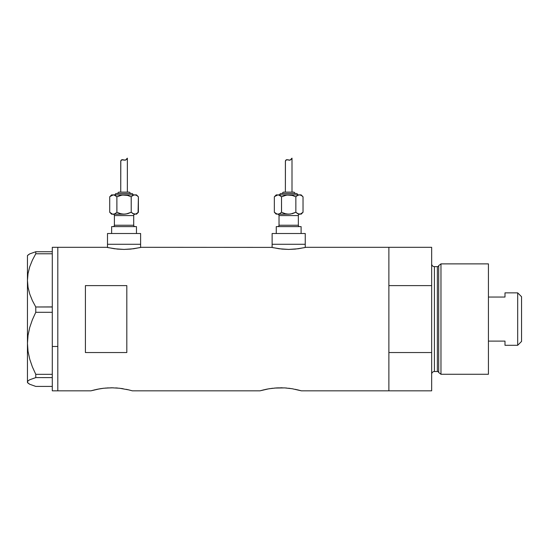 <?xml version="1.0" encoding="UTF-8"?>
<svg xmlns="http://www.w3.org/2000/svg" width="549" height="549" viewBox="0 0 549 549"><rect width="100%" height="100%" fill="white"/><g stroke="black" fill="none" stroke-linecap="round" stroke-linejoin="round"><path stroke-width="0.82" d="M140.613 247.475L140.613 244.278L107.494 244.278L107.494 247.475L107.494 244.278L140.613 244.278L140.613 247.475M305.244 247.475L305.244 244.278L272.126 244.278L272.126 247.475L272.126 244.278L305.244 244.278L305.244 247.475M141.299 247.311L271.769 247.393L141.299 247.311L133.64 248.759L124.047 249.418L114.46 248.759L106.801 247.311L57.81 247.311L57.81 390.833L90.928 390.833L99.637 388.822M305.937 247.311L388.877 247.311L305.937 247.311L298.279 248.759L288.678 249.418L279.091 248.759L271.439 247.311M98.539 389.021L98.161 389.09M96.995 389.323L103.686 388.239L111.639 387.786L119.579 388.246L128.802 389.9M105.429 388.068L113.252 387.807M108.263 387.869L107.577 387.903M117.761 388.061L115.688 387.903M121.055 388.431L123.148 388.74M126.263 389.323L128.397 389.804M263.904 389.804L259.979 390.833L132.33 390.833L259.979 390.833L268.687 388.822M266.045 389.323L267.212 389.09M267.589 389.021L272.729 388.246M274.479 388.068L284.739 387.903L292.198 388.74L301.38 390.833L297.448 389.804M277.32 387.869L284.739 387.903L292.198 388.74M282.303 387.807L280.676 387.786M286.811 388.061L284.739 387.903M290.105 388.431L288.623 388.239M295.307 389.323L301.38 390.833L388.877 390.833L388.877 247.311L388.877 285.61L431.658 285.61L431.658 247.311L431.658 352.54L388.877 352.54L388.877 390.833L301.38 390.833M85.411 285.61L126.812 285.61L126.812 352.54L85.411 352.54L85.411 285.61L126.812 285.61L126.812 352.54L85.411 352.54L85.411 285.61M107.137 247.393L108.126 247.62L107.137 247.393M94.853 389.804L90.928 390.833L57.81 390.833L57.81 247.311L106.801 247.311M132.33 390.833L128.83 389.907M266.045 389.33L260.384 390.723M269.168 388.74L276.621 387.903M388.877 390.833L388.877 247.311L388.877 285.61L431.658 285.61L431.658 390.833L388.877 390.833L431.658 390.833L431.658 352.54L388.877 352.54L388.877 390.833M111.639 387.786L119.579 388.246M100.117 388.74L103.686 388.239M90.928 390.833L96.988 389.33M304.62 247.62L295.3 249.102L288.678 249.418L282.069 249.102L272.757 247.62M139.981 247.62L130.662 249.102L124.047 249.418L117.431 249.102L108.119 247.62M52.292 346.474L57.81 346.474L57.81 247.311L57.81 346.474L52.292 346.474L52.292 374.329L52.292 310.501L52.292 346.474M28.054 383.161L27.45 382.001L28.033 380.869L29.728 379.75L35.774 377.595L35.774 374.329L32.384 366.897L29.735 359.197L28.04 351.346L27.45 343.317L27.45 382.557L29.763 384.279L35.774 386.414L52.292 386.414L35.774 386.414L29.763 384.279L28.054 383.161L27.45 382.001L28.033 380.869L29.728 379.75L35.774 377.595L35.774 374.329L52.292 374.329L52.292 375.434L52.292 374.329L35.774 374.329L32.384 366.897L29.735 359.197L28.04 351.346L27.45 343.317L28.047 335.247L29.742 327.396L32.384 319.744L35.774 312.299L35.774 306.987L52.292 306.987L52.292 310.501L52.292 306.912L35.774 306.987L32.398 300.632L29.763 294.099L28.054 287.347L27.45 280.381L28.033 273.532L29.728 266.78L32.384 260.164L35.774 253.775L52.292 253.775L52.292 253.089L52.292 306.912L52.292 253.775L35.774 253.775L35.774 251.737L29.763 253.871L27.45 255.594L27.45 280.381L28.033 273.532L29.728 266.78L32.384 260.164L35.774 253.775L35.774 251.737L29.763 253.871L28.054 254.99M52.292 252.423L52.292 251.737L35.774 251.737L52.292 251.737L52.292 252.423M52.292 247.311L52.292 251.737L52.292 247.318L57.81 247.311M52.292 390.833L52.292 377.609L35.774 377.595L52.292 377.595L52.292 376.49L52.292 390.833L57.81 390.833L57.81 346.474L57.81 390.833M35.774 312.299L52.292 312.299L35.774 312.299L35.774 306.987L32.398 300.632L29.763 294.099L28.054 287.347L27.45 280.381L27.45 343.317L28.047 335.247L29.742 327.396L32.384 319.744L35.774 312.299M27.45 382.557L27.45 255.594M52.292 375.434L52.292 376.49L52.292 375.434M440.971 263.877L438.699 265.613L438.699 372.538L440.971 374.274L440.971 263.877L440.971 374.274L488.432 374.274L488.432 263.877L440.971 263.877L488.432 263.877L488.432 374.274L440.971 374.274L438.699 372.538A1.379 1.379 0 0 0 437.368 371.515A1.379 1.379 0 0 1 438.699 372.538L438.699 265.613A1.379 1.379 0 0 1 437.368 266.636L434.417 266.636A2.759 2.759 0 0 1 431.658 263.877A2.759 2.759 0 0 0 434.417 266.636L434.417 371.515L437.368 371.515L437.368 266.636A1.379 1.379 0 0 0 438.699 265.613L440.971 263.877M431.658 374.274A2.759 2.759 0 0 1 434.417 371.515A2.759 2.759 0 0 0 431.658 374.274M437.368 371.515L434.417 371.515L434.417 266.636L437.368 266.636L437.368 371.515M517.686 345.294L521.55 341.43L521.55 296.721L517.686 292.857L517.686 345.294L517.686 292.857L504.991 292.857L504.991 297.043L488.432 297.043L504.991 297.043L504.991 292.857L517.686 292.857L521.55 296.721L521.55 341.43L517.686 345.294L504.991 345.294L517.686 345.294M504.991 345.026L504.991 341.107L488.432 341.107L504.991 341.107L504.991 345.294M113.012 214.192A1.379 1.379 0 0 1 114.391 215.572L114.391 225.234A1.379 1.379 0 0 1 113.012 226.613A1.379 1.379 0 0 0 114.391 225.234L133.709 225.234L133.709 215.572A1.379 1.379 0 0 1 135.088 214.192A1.379 1.379 0 0 0 133.709 215.572L114.391 215.572A1.379 1.379 0 0 0 113.012 214.192M135.088 226.613A1.379 1.379 0 0 1 133.709 225.234A1.379 1.379 0 0 0 135.088 226.613M133.023 194.874A1.379 1.379 0 0 0 131.643 193.495L116.463 193.495A1.379 1.379 0 0 0 115.084 194.874A1.379 1.379 0 0 1 116.463 193.495L131.643 193.495A1.379 1.379 0 0 1 133.023 194.874M130.264 193.495A1.379 1.379 0 0 0 128.878 192.116L119.222 192.116A1.379 1.379 0 0 0 117.843 193.495A1.379 1.379 0 0 1 119.222 192.116L128.878 192.116A1.379 1.379 0 0 1 130.264 193.495M112.353 195.019L111.632 194.874L109.711 196.796L111.44 195.417L113.293 194.874L136.468 194.874L113.293 194.874L111.454 195.41L112.353 195.019M120.862 160.706L122.132 159.684L125.46 160.13L127.361 158.167L127.361 192.116L127.361 158.167L125.46 160.13L122.139 159.684L121.219 160.123L120.753 161.125L120.739 192.116L120.801 160.919M135.747 214.048L136.468 214.192L138.389 212.271L135.74 214.055L138.389 212.271L136.468 214.192L132.968 213.657L133.874 214.055L131.225 212.271L133.874 214.055L135.733 214.055M136.468 233.51L136.468 226.613L111.632 226.613L111.632 233.51L111.632 226.613L136.468 226.613L136.468 233.51M140.613 244.278L140.613 233.51L107.494 233.51L107.494 244.278L140.613 244.278L140.613 233.51L107.494 233.51L107.494 244.278L140.613 244.278M115.139 213.657L113.293 214.192L125.92 214.055L131.225 212.271L127.745 213.657L131.225 212.271L127.745 213.657L124.053 214.192L120.355 213.657L116.882 212.271L115.139 213.657L113.293 214.192L114.233 214.055L111.632 214.192L124.465 214.185M133.709 215.572L133.709 225.234L114.391 225.234L114.391 215.572L133.709 215.572M111.454 213.657L109.711 212.271L112.367 214.055L109.711 212.271L109.711 196.796L111.632 194.874L114.219 195.012L116.882 196.796L120.361 195.41L124.053 194.874L127.745 195.41L131.225 196.796L132.954 195.417L134.807 194.874L136.646 195.41L138.389 196.796L136.66 195.417M125.92 195.012L127.745 195.41L122.187 195.012L116.882 196.796L120.361 195.41L116.882 196.796L116.882 212.271L121 213.822M110.013 196.501L113.293 194.874L115.139 195.41L116.882 196.796L115.139 195.41L116.882 196.796L116.91 212.285M138.087 212.566L138.389 196.796L138.389 212.271M126.634 159.189L126.009 159.814M123.422 159.883L121.617 159.834L123.086 159.786M122.132 159.684L122.887 159.738M134.862 194.874L136.646 195.41L138.389 196.796L136.468 194.874M134.807 194.874L132.968 195.41L134.807 194.874L132.968 195.41L131.225 196.796L127.1 195.245M132.968 195.41L131.225 196.796L131.225 212.271L132.954 213.65L131.225 212.271L131.19 196.782M124.053 194.874L123.635 194.881M122.187 214.055L124.053 214.192M109.711 196.796L109.711 212.271L111.632 214.192M121.617 159.834L120.739 161.241L121.61 159.834L124.095 160.095M125.46 160.13L124.795 160.233M277.643 214.192A1.379 1.379 0 0 1 279.029 215.572L279.029 225.234A1.379 1.379 0 0 1 277.643 226.613A1.379 1.379 0 0 0 279.029 225.234L298.347 225.234L298.347 215.572A1.379 1.379 0 0 1 299.727 214.192A1.379 1.379 0 0 0 298.347 215.572L279.029 215.572A1.379 1.379 0 0 0 277.643 214.192M299.727 226.613A1.379 1.379 0 0 1 298.347 225.234A1.379 1.379 0 0 0 299.727 226.613M297.654 194.874A1.379 1.379 0 0 0 296.275 193.495L281.095 193.495A1.379 1.379 0 0 0 279.716 194.874A1.379 1.379 0 0 1 281.095 193.495L296.275 193.495A1.379 1.379 0 0 1 297.654 194.874M293.516 192.116A1.379 1.379 0 0 1 294.895 193.495A1.379 1.379 0 0 0 293.516 192.116L283.854 192.116A1.379 1.379 0 0 0 282.474 193.495A1.379 1.379 0 0 1 283.854 192.116L293.427 192.116M276.991 195.019L276.264 194.874L274.342 196.796L276.078 195.417L277.931 194.874L301.106 194.874L277.931 194.874L276.092 195.41L276.991 195.019M285.501 160.706L286.77 159.684L290.098 160.13L291.999 158.167L291.999 192.116L291.999 158.167L290.098 160.13L286.777 159.684L285.857 160.123L285.391 161.125L285.377 192.116L285.432 160.919M300.385 214.048L301.106 214.192L303.027 212.271L300.378 214.055L303.027 212.271L301.106 214.192L297.599 213.657L298.505 214.055L295.856 212.271L298.505 214.055L300.372 214.055M301.106 233.51L301.106 226.613L276.264 226.613L276.264 233.51L276.264 226.613L301.106 226.613L301.106 233.51M305.244 244.278L305.244 233.51L272.126 233.51L272.126 244.278L305.244 244.278L305.244 233.51L272.126 233.51L272.126 244.278L305.244 244.278M277.876 214.192L289.103 214.185M298.347 215.572L298.347 225.234L279.029 225.234L279.029 215.572L298.347 215.572M276.092 213.657L274.342 212.271L276.078 213.65L277.931 214.192L290.551 214.055L295.856 212.271L292.384 213.657L295.856 212.271L292.384 213.657L288.685 214.192L284.993 213.657L281.513 212.271L279.784 213.65L281.513 212.271L279.784 213.65L277.931 214.192L278.865 214.055L277.005 214.055L274.342 212.271L274.342 196.796L276.264 194.874L278.858 195.012L281.513 196.796L285 195.41L288.685 194.874L292.384 195.41L295.856 196.796L297.592 195.417L299.445 194.874L301.284 195.41L303.027 196.796L301.298 195.417L303.027 196.796L303.027 212.271L303.027 196.796L301.106 194.874M290.551 195.012L292.384 195.41L286.818 195.012L281.513 196.796L285 195.41L281.513 196.796L281.513 212.271L285.638 213.822M274.651 196.501L277.931 194.874L279.777 195.41L281.513 196.796L279.777 195.41L281.513 196.796L281.548 212.285M291.272 159.189L290.647 159.814M288.06 159.883L286.249 159.834L287.724 159.786M286.77 159.684L288.733 160.095M299.493 194.874L301.284 195.41M299.445 194.874L297.599 195.41L299.445 194.874L297.599 195.41L295.856 196.796L291.739 195.245M288.685 194.874L288.273 194.881M286.818 214.055L288.685 214.192M297.599 195.41L295.856 196.796L295.856 212.271L297.592 213.65L295.856 212.271L295.856 196.796M277.931 214.192L279.777 213.657M274.342 196.796L274.342 212.271L276.264 214.192M286.249 159.834L285.377 161.241L286.249 159.834L287.58 159.752M290.098 160.13L289.433 160.233M388.877 247.311L431.658 247.311"/></g></svg>
